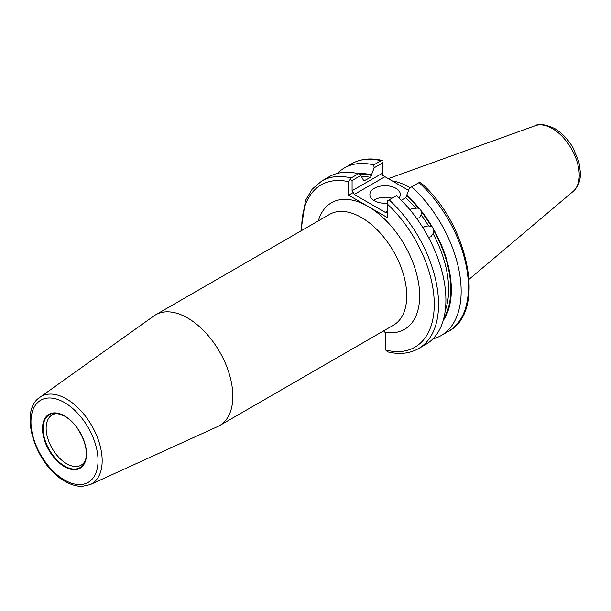 <?xml version="1.0" encoding="UTF-8"?>
<svg xmlns="http://www.w3.org/2000/svg" width="611" height="611" viewBox="0 0 611 611"><rect width="100%" height="100%" fill="white"/><g stroke="black" fill="none" stroke-linecap="round" stroke-linejoin="round"><path stroke-width="0.92" d="M423.118 228.056L424.782 226.238L428.624 225.94A85.647 49.445 -120 0 0 421.017 214.812L420.307 216.691L419.047 217.844L416.671 218.448M445.266 310.472A85.647 49.445 -120 0 0 433.046 233.601L430.87 236.785L428.464 237.32M411.722 186.829A96.759 55.861 60 0 1 441.119 335.569L448.39 331.368A96.759 55.861 -120 0 0 418.993 182.628L409.416 188.157L406.781 195.146A87.969 50.789 60 0 1 418.94 207.992L411.585 208.565L410.141 210.008M356.755 173.822L359.352 173.593A87.969 50.789 60 0 1 371.511 174.784L374.146 167.796L373.756 164.909L381.027 160.708A96.759 55.861 -120 0 0 351.63 163.779C360.582 158.753 370.885 157.669 382.555 160.533L381.027 160.708M359.864 174.769L359.352 173.593M399.052 198.048A15.229 8.791 0 0 0 400.335 194.512A15.229 8.791 0 0 0 395.875 188.295A15.229 8.791 0 0 0 379.286 186.393A15.229 8.791 0 0 0 369.884 194.512A15.229 8.791 0 0 0 374.344 200.729A15.229 8.791 0 0 0 387.351 203.203M391.979 198.231A15.229 8.791 0 0 0 373.642 200.293M58.19 413.578A29.007 16.749 -120 0 0 52.149 414.915A29.007 16.749 -120 0 0 47.704 438.156A29.007 16.749 -120 0 0 66.652 463.718A29.007 16.749 -120 0 0 81.148 465.154A29.007 16.749 -120 0 0 85.334 460.595M392.27 180.94A67.676 39.073 60 0 1 409.011 187.119A67.676 39.073 60 0 1 410.103 187.76M187.615 317.987A63.949 36.92 60 0 1 229.392 374.337A63.949 36.92 60 0 1 219.586 425.577A63.949 36.92 60 0 1 217.76 426.516L90.268 484.576A50.469 29.137 60 0 0 99.814 444.678A50.469 29.137 60 0 0 66.484 398.93A50.469 29.137 60 0 0 39.883 397.31L153.911 315.933A63.949 36.92 60 0 1 155.637 314.818A63.949 36.92 60 0 1 187.615 317.987M421.254 211.627A87.167 50.323 60 0 1 431.656 226.849L432.061 226.62A87.969 50.789 60 0 0 421.537 211.223L421.017 214.812M433.046 233.601L434.177 230.294A87.969 50.789 60 0 1 443.151 320.653M431.656 226.849L428.624 225.94M396.47 195.635A96.759 55.861 60 0 1 425.859 344.375L418.527 348.606A96.759 55.861 60 0 0 389.131 199.873L396.47 195.635M434.177 230.294L432.061 226.62M441.119 335.569A96.759 55.861 60 0 1 432.886 338.922M418.94 207.992L421.537 211.223M358.504 173.715L351.165 177.954A96.759 55.861 60 0 0 321.768 181.016L329.108 176.778A96.759 55.861 60 0 1 358.504 173.715L360.811 175.494L352.081 180.535L352.081 190.731L382.807 172.997L382.807 162.793L374.146 167.796M363.53 180.589A85.647 49.445 60 0 1 364.515 180.803L363.438 180.13L360.811 175.494M337.333 173.425A96.759 55.861 60 0 1 344.36 167.972A96.759 55.861 60 0 1 373.756 164.909M363.919 180.932L370.434 177.389A85.647 49.445 -120 0 0 361.338 176.281M359.635 174.318A87.167 50.323 60 0 1 371.511 175.464L371.511 174.784M371.511 175.464L370.434 177.389M318.331 220.892A73.083 42.197 60 0 1 367.99 206.388A73.083 42.197 60 0 1 418.947 285.558A73.083 42.197 60 0 1 384.93 332.208L385.625 334.446L385.625 349.996A93.712 54.104 -120 0 0 434.253 305.347A93.712 54.104 -120 0 0 387.351 204.051L387.351 217.562L367.99 206.388L348.637 195.207L348.637 181.704A93.712 54.104 -120 0 0 301.765 230.454M384.93 332.208L383.395 330.757M415.602 208.076A85.647 49.445 -120 0 0 405.704 197.75L401.32 200.278M406.781 195.146L406.781 195.826A87.167 50.323 60 0 1 418.657 208.397M405.704 197.75L406.781 195.826M408.583 190.365L384.961 176.724L354.235 194.466L385.197 212.338L387.351 211.093M418.527 348.606C409.576 353.632 399.266 354.708 387.603 351.852L385.625 349.996M418.993 182.628L419.971 182.063L420.567 182.529C468.584 224 486.776 312.076 448.39 331.368M382.807 172.997L382.807 175.479L384.961 176.724M382.807 161.976L382.807 162.793M387.351 204.051L387.351 200.897L389.131 199.873M387.351 212.124L385.197 212.338M354.235 194.466L352.081 190.731M348.637 195.207L353.341 192.488M351.165 177.954L350.187 179.443L352.081 180.535M350.187 179.443L348.637 181.704M64.499 415.87A31.115 17.963 60 0 1 86.495 453.981A31.115 17.963 60 0 1 64.499 466.682A31.115 17.963 60 0 1 42.495 428.578A31.115 17.963 60 0 1 64.499 415.87M64.713 466.124A30.588 17.658 -120 0 0 84.914 461.733A30.588 17.658 -120 0 0 64.713 416.183A30.588 17.658 -120 0 0 56.999 413.364A30.588 17.658 -120 0 0 43.442 433.405A30.588 17.658 -120 0 0 64.713 466.124M552.283 128.524A38.126 22.011 60 0 1 576.624 160.326A38.126 22.011 60 0 1 573.21 191.365C578.182 186.806 580.595 180.596 580.45 172.737L578.945 162.068L573.065 147.847C568.115 139.323 561.998 132.885 554.704 128.531C545.226 124.323 538.749 123.369 535.289 125.675A38.126 22.011 60 0 1 552.283 128.524M155.637 314.818L329.558 214.408A63.949 36.92 60 0 1 361.536 217.569A63.949 36.92 60 0 1 403.306 273.927A63.949 36.92 60 0 1 393.507 325.167L219.586 425.577M64.499 402.55A47.429 27.38 60 0 1 98.035 460.641A47.429 27.38 60 0 1 64.499 480.002A47.429 27.38 60 0 1 30.962 421.918A47.429 27.38 60 0 1 64.499 402.55M433.779 230.523A87.167 50.323 60 0 1 443.8 318.308M56.999 413.364L64.621 416.152C79.216 423.835 90.649 449.803 84.914 461.733M573.21 191.365L469.095 279.288M39.883 397.31C17.826 411.256 35.896 465.91 65.125 481.399C70.983 484.783 76.673 486.44 82.18 486.371L90.268 484.576M344.36 167.972L351.63 163.779M535.289 125.675L388.298 178.649M321.768 181.016L312.252 189.082L305.469 200.5L300.94 230.927"/></g></svg>

